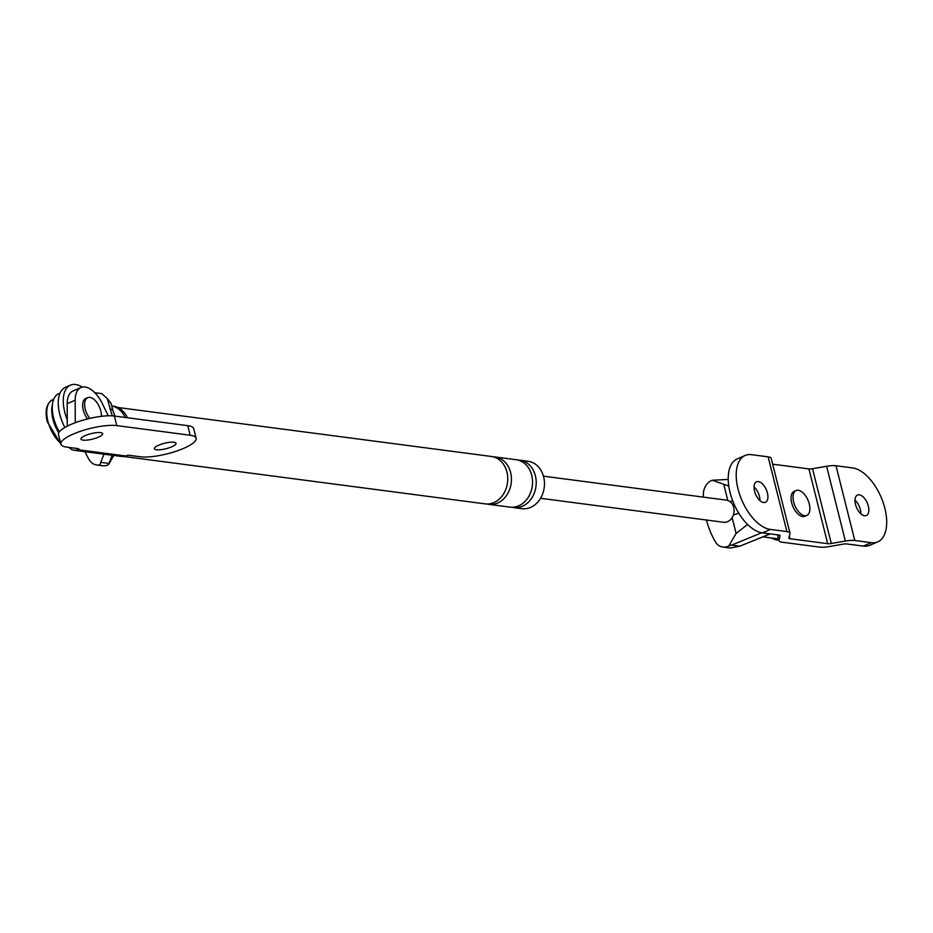 <?xml version="1.0" encoding="UTF-8"?>
<svg xmlns="http://www.w3.org/2000/svg" width="933" height="933" viewBox="0 0 933 933"><rect width="100%" height="100%" fill="white"/><g stroke="black" fill="none" stroke-linecap="round" stroke-linejoin="round"><path stroke-width="1.4" d="M67.258 419.733A31.874 16.654 -113.3 0 1 64.715 412.001A31.874 16.654 -113.3 0 1 70.442 385.142A31.874 16.654 -113.3 0 1 82.279 387.125M64.867 427.477A31.874 16.654 -113.3 0 1 59.724 414.147A31.874 16.654 -113.3 0 1 65.45 387.288L70.442 385.142M854.78 540.499L871.305 542.668A39.839 20.818 66.7 0 0 877.708 541.875A39.839 20.818 66.7 0 0 883.189 502.642A39.839 20.818 66.7 0 0 852.529 467.911L836.003 465.742A16.572 4.199 165.9 0 0 826.603 466.29L845.38 541.047A16.572 4.199 165.9 0 1 854.78 540.499L836.003 465.742M864.553 515.751A11.161 5.831 66.7 0 0 866.337 515.529A11.161 5.831 66.7 0 0 867.877 504.543A11.161 5.831 66.7 0 0 859.293 494.817A11.161 5.831 66.7 0 0 857.497 495.038A11.161 5.831 66.7 0 0 855.969 506.024A11.161 5.831 66.7 0 0 864.553 515.751M871.305 542.668L863.328 546.108A39.839 20.818 66.7 0 0 869.719 545.315L877.708 541.875M863.328 546.108L846.791 543.951A6.379 1.621 165.9 0 0 843.175 544.149L829.087 546.586A16.572 4.199 165.9 0 1 819.699 547.135L782.052 542.201A16.572 4.199 165.9 0 1 778.95 540.639L777.504 534.866M860.867 513.826A11.161 5.831 66.7 0 0 854.99 500.193M789.994 533.163L771.218 458.406A16.572 4.199 165.9 0 0 768.127 456.843L751.59 454.674A39.839 20.818 66.7 0 0 745.187 455.467A39.839 20.818 66.7 0 0 739.717 494.7A39.839 20.818 66.7 0 0 770.366 529.431L786.904 531.6A16.572 4.199 165.9 0 1 789.994 533.163A16.572 4.199 165.9 0 1 789.983 533.781L788.851 537.909A6.379 1.621 165.9 0 0 788.851 538.154A6.379 1.621 165.9 0 0 790.041 538.749L827.688 543.682A6.379 1.621 165.9 0 0 831.303 543.472L845.38 541.047M772.676 464.179L808.911 468.926A6.379 1.621 165.9 0 0 812.515 468.716L826.603 466.29M796.106 490.536L794.1 491.399A13.552 7.079 66.7 0 0 792.245 504.741A13.552 7.079 66.7 0 0 802.66 516.544A13.552 7.079 66.7 0 0 804.841 516.276L806.835 515.413A13.552 7.079 -113.3 0 1 793.668 501.954A13.552 7.079 -113.3 0 1 796.106 490.536A13.552 7.079 -113.3 0 1 809.273 503.995A13.552 7.079 -113.3 0 1 806.835 515.413M763.614 502.514A11.161 5.831 66.7 0 0 765.398 502.292A11.161 5.831 66.7 0 0 766.938 491.306A11.161 5.831 66.7 0 0 758.354 481.591A11.161 5.831 66.7 0 0 756.558 481.813A11.161 5.831 66.7 0 0 755.03 492.799A11.161 5.831 66.7 0 0 763.614 502.514M777.679 534.889L778.973 540.02L780.105 535.88A6.379 1.621 165.9 0 0 780.105 535.647A6.379 1.621 165.9 0 0 778.915 535.041L762.389 532.883L770.366 529.431M778.973 540.02A16.572 4.199 165.9 0 0 778.95 540.639M745.187 455.467L737.21 458.919A39.839 20.818 66.7 0 0 731.729 498.152A39.839 20.818 66.7 0 0 762.389 532.883M759.928 500.589A11.161 5.831 66.7 0 0 754.051 486.956M108.228 415.791L102.408 403.767A25.494 13.319 66.7 0 0 80.949 387.545A25.494 13.319 66.7 0 0 75.188 400.199L75.258 422.719M80.949 387.545L72.961 390.997A25.494 13.319 66.7 0 0 67.211 403.651L67.269 426.171M78.465 449.368L78.792 448.715L66.861 447.152A31.874 8.082 -14.1 0 1 60.902 444.143L58.499 434.58A31.874 8.082 -14.1 0 1 78.827 421.471A31.874 8.082 -14.1 0 1 114.374 416.036L187.778 425.67A31.874 8.082 -14.1 0 1 193.737 428.667L196.14 438.242A31.874 8.082 -14.1 0 1 175.824 451.339A31.874 8.082 -14.1 0 1 140.277 456.773L128.346 455.211L125.43 455.945A10.205 8.304 97.5 0 1 121.698 456.494L73.987 450.242A10.205 8.304 -82.5 0 0 77.719 449.694L78.279 448.645M60.902 444.143A31.874 8.082 -14.1 0 1 81.229 431.034A31.874 8.082 -14.1 0 1 116.777 425.611L190.18 435.233A31.874 8.082 -14.1 0 1 196.14 438.242M158.808 445.158A11.161 2.834 -14.1 0 1 169.818 442.289A11.161 2.834 -14.1 0 1 176.045 443.28A11.161 2.834 -14.1 0 1 171.649 446.849A11.161 2.834 -14.1 0 1 160.651 449.718A11.161 2.834 -14.1 0 1 154.412 448.726A11.161 2.834 -14.1 0 1 158.808 445.158M85.393 435.536A11.161 2.834 -14.1 0 1 96.402 432.667A11.161 2.834 -14.1 0 1 102.642 433.658A11.161 2.834 -14.1 0 1 98.245 437.215A11.161 2.834 -14.1 0 1 87.236 440.084A11.161 2.834 -14.1 0 1 80.996 439.093A11.161 2.834 -14.1 0 1 85.393 435.536M69.217 447.455A10.205 8.304 -82.5 0 0 73.987 450.242M89.825 418.392A13.552 7.079 -113.3 0 1 85.253 409.074A13.552 7.079 -113.3 0 1 87.69 397.656L85.684 398.519A13.552 7.079 66.7 0 0 87.574 418.94M87.69 397.656A13.552 7.079 -113.3 0 1 100.857 411.115A13.552 7.079 -113.3 0 1 101.475 416.328M113.826 455.467L108.52 464.622L112.217 455.257M112.228 415.838L107.307 398.659L101.825 393.644L94.816 392.723M107.307 398.659L111.109 403.429L112.905 410.578A15.943 4.047 165.9 0 0 109.919 409.074M59.327 431.862A28.69 14.986 -113.3 0 1 58.721 393.668L60.05 393.096M125.209 417.459A24.701 20.106 97.5 0 0 111.738 405.925L112.823 406.03A24.701 20.106 97.5 0 1 127.413 417.751M108.928 463.433L100.717 462.36L100.099 464.821A14.018 11.406 97.5 0 1 96.717 464.996A14.018 11.406 97.5 0 1 89.067 459.572A83.9 68.307 97.5 0 1 85.055 451.689M108.52 464.622A14.018 11.406 97.5 0 1 102.595 465.765L96.717 464.996M100.717 462.36L104.006 454.173M517.932 460.062A23.908 19.465 97.5 0 1 519.786 460.191L528.043 461.275A23.908 19.465 97.5 0 1 543.647 476.903A23.908 19.465 97.5 0 1 521.827 508.683L513.57 507.599A23.908 19.465 97.5 0 1 511.751 507.249M117.745 407.476L491.341 456.459A23.908 19.465 97.5 0 1 506.946 472.086A23.908 19.465 97.5 0 1 485.125 503.867L123.634 456.47M519.786 460.191A23.908 19.465 97.5 0 1 535.39 475.818A23.908 19.465 97.5 0 1 513.57 507.599M493.16 456.808A23.908 19.465 97.5 0 1 495.003 456.937L516.112 459.712A23.908 19.465 97.5 0 1 531.728 475.329A23.908 19.465 97.5 0 1 509.896 507.12L488.787 504.345A23.908 19.465 97.5 0 1 486.968 503.995M495.003 456.937A23.908 19.465 97.5 0 1 510.619 472.565A23.908 19.465 97.5 0 1 488.787 504.345M761.725 532.778L731.635 545.082L739.846 546.155L770.215 533.909M770.157 533.898L758.692 538.469M747.59 524.451L736.102 533.431L728.836 545.957A14.018 11.406 97.5 0 1 722.912 547.088A14.018 11.406 97.5 0 1 715.273 541.665A83.9 68.307 97.5 0 1 706.456 520.031M703.365 497.114A83.9 68.307 97.5 0 1 703.354 494.257A14.018 11.406 -82.5 0 1 712.334 480.238L728.778 486.058M728.218 479.422L712.334 480.238M722.912 547.088L728.79 547.858A14.018 11.406 -82.5 0 0 732.172 547.683L739.846 546.155M728.836 545.957L731.635 545.082M543.449 476.157L726.434 500.146A11.161 9.085 97.5 0 1 727.81 500.461A11.161 9.085 97.5 0 1 733.711 507.435A11.161 9.085 97.5 0 1 732.125 517.64A11.161 9.085 97.5 0 1 723.53 522.27L540.557 498.28M732.662 500.741A15.943 4.047 165.9 0 0 730.061 501.651M778.519 538.912L763.252 536.907M738.831 513.278A15.943 4.047 165.9 0 0 733.361 515.039M812.515 468.716L831.303 543.472M808.911 468.926L827.688 543.682M789.365 536.055L790.041 538.749M768.127 456.843L786.904 531.6M67.211 403.651L75.188 400.199M190.18 435.233L187.778 425.67M77.719 449.694L125.43 455.945M116.777 425.611L114.374 416.036M60.657 443.152A25.494 13.319 -113.3 0 1 47.921 421.308A25.494 13.319 -113.3 0 1 52.505 399.825C46.44 403.441 44.714 410.765 47.291 421.821L60.878 444.026M58.756 432.807A25.494 13.319 -113.3 0 1 52.913 419.162A25.494 13.319 -113.3 0 1 52.435 404.409M778.822 540.09A25.494 13.319 -113.3 0 1 771.801 538.038M727.81 500.461L723.845 484.659M736.102 533.431L732.125 517.64M52.505 399.825L53.682 399.312M778.833 540.149L770.705 537.886M112.905 410.578L114.864 416.106"/></g></svg>

